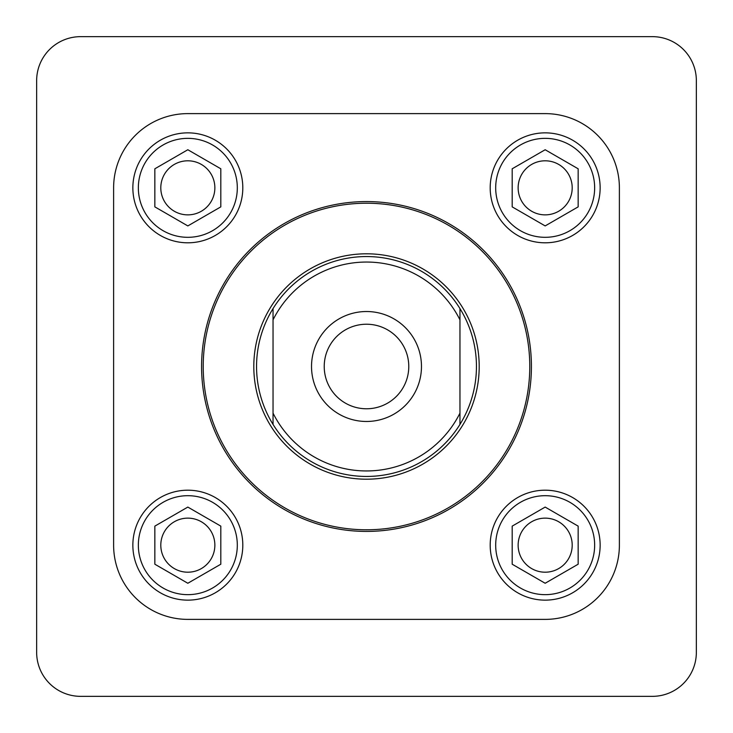 <?xml version="1.0" encoding="UTF-8"?>
<svg xmlns="http://www.w3.org/2000/svg" width="733" height="733" viewBox="0 0 733 733"><rect width="100%" height="100%" fill="white"/><g stroke="black" fill="none" stroke-linecap="round" stroke-linejoin="round"><path stroke-width="1.1" d="M113.615 545.169A74.216 74.216 0 0 0 187.831 619.385L545.169 619.385A74.216 74.216 0 0 0 619.385 545.169L619.385 187.831A74.216 74.216 0 0 0 545.169 113.615L187.831 113.615A74.216 74.216 0 0 0 113.615 187.831L113.615 545.169L113.615 187.831M545.169 132.856A54.975 54.975 0 0 0 497.56 215.319A54.975 54.975 0 0 0 592.777 215.319A54.975 54.975 0 0 0 545.169 132.856M545.169 490.194A54.975 54.975 0 0 0 497.56 572.656A54.975 54.975 0 0 0 592.777 572.656A54.975 54.975 0 0 0 545.169 490.194M187.831 490.194A54.975 54.975 0 0 0 140.223 572.656A54.975 54.975 0 0 0 235.44 572.656A54.975 54.975 0 0 0 187.831 490.194M187.831 132.856A54.975 54.975 0 0 0 140.223 215.319A54.975 54.975 0 0 0 235.44 215.319A54.975 54.975 0 0 0 187.831 132.856M366.5 201.575A164.925 164.925 0 0 0 223.675 448.962A164.925 164.925 0 0 0 509.325 448.962A164.925 164.925 0 0 0 366.5 201.575M366.5 203.224A163.276 163.276 0 0 0 225.095 448.138A163.276 163.276 0 0 0 507.905 448.138A163.276 163.276 0 0 0 366.5 203.224M366.5 253.801A112.699 112.699 0 0 0 268.901 422.849A112.699 112.699 0 0 0 464.099 422.849A112.699 112.699 0 0 0 366.5 253.801M187.831 138.354A49.477 49.477 0 0 0 144.978 212.57A49.477 49.477 0 0 0 230.684 212.57A49.477 49.477 0 0 0 187.831 138.354M154.846 206.871L187.831 225.92L220.816 206.871L220.816 168.792L187.831 149.743L154.846 168.792L154.846 206.871M187.831 495.691A49.477 49.477 0 0 0 144.978 569.908A49.477 49.477 0 0 0 230.684 569.908A49.477 49.477 0 0 0 187.831 495.691M154.846 564.208L187.831 583.257L220.816 564.208L220.816 526.129L187.831 507.08L154.846 526.129L154.846 564.208M545.169 495.691A49.477 49.477 0 0 0 502.316 569.908A49.477 49.477 0 0 0 588.022 569.908A49.477 49.477 0 0 0 545.169 495.691M512.184 564.208L545.169 583.257L578.154 564.208L578.154 526.129L545.169 507.08L512.184 526.129L512.184 564.208M545.169 138.354A49.477 49.477 0 0 0 502.316 212.57A49.477 49.477 0 0 0 588.022 212.57A49.477 49.477 0 0 0 545.169 138.354M512.184 206.871L545.169 225.92L578.154 206.871L578.154 168.792L545.169 149.743L512.184 168.792L512.184 206.871M187.831 160.802A27.029 27.029 0 0 0 164.421 201.346A27.029 27.029 0 0 0 211.241 201.346A27.029 27.029 0 0 0 187.831 160.802M545.169 160.802A27.029 27.029 0 0 0 521.759 201.346A27.029 27.029 0 0 0 568.579 201.346A27.029 27.029 0 0 0 545.169 160.802M545.169 518.139A27.029 27.029 0 0 0 521.759 558.683A27.029 27.029 0 0 0 568.579 558.683A27.029 27.029 0 0 0 545.169 518.139M187.831 518.139A27.029 27.029 0 0 0 164.421 558.683A27.029 27.029 0 0 0 211.241 558.683A27.029 27.029 0 0 0 187.831 518.139M187.831 113.615L350.631 113.615M382.369 113.615L545.169 113.615M619.385 187.831L619.385 545.169M545.169 619.385L187.831 619.385M36.65 652.37L36.65 80.63A43.98 43.98 0 0 1 80.63 36.65L652.37 36.65A43.98 43.98 0 0 1 696.35 80.63L696.35 652.37A43.98 43.98 0 0 1 652.37 696.35L80.63 696.35A43.98 43.98 0 0 1 36.65 652.37M459.957 319.854A104.453 104.453 0 0 0 273.043 319.854L273.043 413.146A104.453 104.453 0 0 0 459.957 413.146L459.957 308.584A109.95 109.95 0 0 0 273.043 308.584L273.043 319.854L273.043 308.584A109.95 109.95 0 0 0 273.043 424.416A109.95 109.95 0 0 0 459.957 424.416A109.95 109.95 0 0 0 459.957 308.584L459.957 319.854M273.043 413.146L273.043 424.416L273.043 413.146M459.957 424.416L459.957 413.146L459.957 424.416M421.475 366.5A54.975 54.975 0 0 0 366.5 311.525A54.975 54.975 0 0 0 311.525 366.5A54.975 54.975 0 0 0 366.5 421.475A54.975 54.975 0 0 0 421.475 366.5M324.224 366.5A42.276 42.276 0 0 0 366.5 408.776A42.276 42.276 0 0 0 408.776 366.5A42.276 42.276 0 0 0 366.5 324.224A42.276 42.276 0 0 0 324.224 366.5"/></g></svg>
